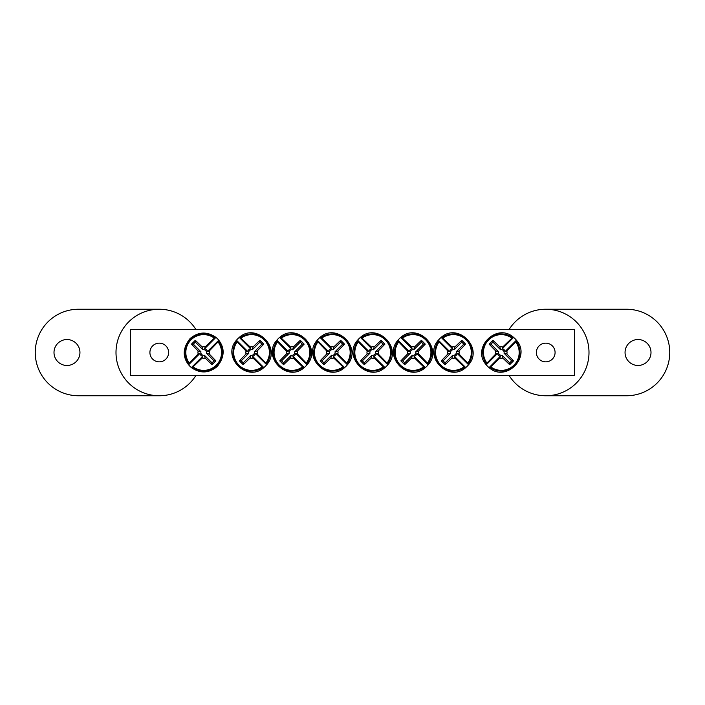 <?xml version="1.0" encoding="UTF-8"?>
<svg xmlns="http://www.w3.org/2000/svg" width="705" height="705" viewBox="0 0 705 705"><rect width="100%" height="100%" fill="white"/><g stroke="black" fill="none" stroke-linecap="round" stroke-linejoin="round"><path stroke-width="1.06" d="M130.425 329.429L574.575 329.429L574.575 375.571L130.425 375.571L130.425 329.429M168.618 352.5A9.35 9.35 0 0 1 154.589 360.599A9.35 9.35 0 0 1 154.589 344.401A9.35 9.35 0 0 1 168.618 352.5M555.082 352.5A9.35 9.35 0 0 1 541.061 360.599A9.35 9.35 0 0 1 541.061 344.401A9.35 9.35 0 0 1 555.082 352.5M215.977 337.413A19.458 19.458 0 0 1 218.77 340.207L218.797 340.242C225.045 348.49 224.543 357.215 217.29 366.424C208.98 373.342 200.352 373.738 191.416 367.622L191.39 367.587A19.458 19.458 0 0 1 188.596 364.793L188.561 364.758C182.322 356.51 182.824 347.785 190.068 338.576C198.378 331.658 207.006 331.262 215.941 337.378L204.688 348.693A3.939 3.939 0 0 1 207.49 351.487L209.2 351.019A5.719 5.719 0 0 1 209.2 353.981A57.643 5.023 45 0 1 215.88 360.863A56.876 4.953 135 0 1 212.046 364.705A57.643 5.023 -135 0 1 205.164 358.025A5.719 5.719 0 0 1 202.203 358.025A57.643 5.023 135 0 1 193.064 366.847L191.39 367.587L202.67 356.307A3.939 3.939 0 0 1 199.876 353.513L188.596 364.793L189.337 363.119A17.845 17.845 0 0 1 214.302 338.153L215.977 337.413M207.49 351.487L218.77 340.207L218.03 341.881A17.845 17.845 0 0 1 193.064 366.847M202.203 358.025L202.67 356.307M218.03 341.881A57.643 5.023 135 0 1 209.2 351.019M189.337 363.119A57.643 5.023 -45 0 1 198.158 353.981A5.719 5.719 0 0 1 198.158 351.019A57.643 5.023 -135 0 1 191.478 344.137A56.876 4.953 -45 0 1 195.32 340.295A57.643 5.023 45 0 1 202.203 346.975A5.719 5.719 0 0 1 205.164 346.975A57.643 5.023 -45 0 1 214.302 338.153M199.876 353.513L198.158 353.981M209.2 353.981L206.406 353.214A2.82 2.82 0 0 0 202.961 349.777L202.203 346.975M205.164 346.975L204.688 348.693M198.158 351.019L200.951 351.786A2.82 2.82 0 0 0 204.397 355.223L205.164 358.025M191.478 344.137L193.311 344.137L200.951 351.786M195.32 340.295L195.32 342.128L193.311 344.137M202.961 349.777L195.32 342.128M215.88 360.863L214.056 360.863L206.406 353.214M212.046 364.705L212.046 362.872L214.056 360.863M204.397 355.223L212.046 362.872M489.023 367.587A19.458 19.458 0 0 1 486.23 364.793L486.203 364.758C471.01 347.953 496.796 322.194 513.584 337.378L513.61 337.413A19.458 19.458 0 0 1 516.404 340.207L516.439 340.242C531.632 357.047 505.837 382.806 489.059 367.622L500.312 356.307A3.939 3.939 0 0 1 497.51 353.513L495.8 353.981A5.719 5.719 0 0 1 495.8 351.019A57.643 5.023 -135 0 1 489.12 344.137A56.876 4.953 -45 0 1 492.954 340.295A57.643 5.023 45 0 1 499.836 346.975A5.719 5.719 0 0 1 502.797 346.975A57.643 5.023 -45 0 1 511.936 338.153L513.61 337.413L502.33 348.693A3.939 3.939 0 0 1 505.124 351.487L516.404 340.207L515.663 341.881A17.845 17.845 0 0 1 490.698 366.847L489.023 367.587M497.51 353.513L486.23 364.793L486.97 363.119A17.845 17.845 0 0 1 511.936 338.153M502.797 346.975L502.33 348.693M486.97 363.119A57.643 5.023 -45 0 1 495.8 353.981M515.663 341.881A57.643 5.023 135 0 1 506.842 351.019A5.719 5.719 0 0 1 506.842 353.981A57.643 5.023 45 0 1 513.522 360.863A56.876 4.953 135 0 1 509.68 364.705A57.643 5.023 -135 0 1 502.797 358.025A5.719 5.719 0 0 1 499.836 358.025A57.643 5.023 135 0 1 490.698 366.847M505.124 351.487L506.842 351.019M495.8 351.019L498.594 351.786A2.82 2.82 0 0 0 502.039 355.223L502.797 358.025M499.836 358.025L500.312 356.307M506.842 353.981L504.049 353.214A2.82 2.82 0 0 0 500.603 349.777L499.836 346.975M513.522 360.863L511.689 360.863L504.049 353.214M509.68 364.705L509.68 362.872L511.689 360.863M502.039 355.223L509.68 362.872M489.12 344.137L490.944 344.137L498.594 351.786M492.954 340.295L492.954 342.128L490.944 344.137M500.603 349.777L492.954 342.128M347.398 364.793A19.458 19.458 0 0 1 344.604 367.587L344.578 367.622C327.763 382.815 302.004 357.021 317.188 340.233L317.224 340.207A19.458 19.458 0 0 1 320.017 337.413L320.052 337.378C336.867 322.185 362.617 347.979 347.433 364.767L336.118 353.513A3.939 3.939 0 0 1 333.324 356.307L333.791 358.025A5.719 5.719 0 0 1 330.83 358.025A57.643 5.023 135 0 1 323.947 364.705A56.876 4.953 -135 0 1 320.114 360.863A57.643 5.023 -45 0 1 326.785 353.981A5.719 5.719 0 0 1 326.785 351.019A57.643 5.023 -135 0 1 317.964 341.881L317.224 340.207L328.504 351.487A3.939 3.939 0 0 1 331.297 348.693L320.017 337.413L321.692 338.153A17.845 17.845 0 0 1 346.657 363.119L347.398 364.793M333.324 356.307L344.604 367.587L342.93 366.847A17.845 17.845 0 0 1 317.964 341.881M326.785 351.019L328.504 351.487M342.93 366.847A57.643 5.023 -135 0 1 333.791 358.025M321.692 338.153A57.643 5.023 45 0 1 330.83 346.975A5.719 5.719 0 0 1 333.791 346.975A57.643 5.023 -45 0 1 340.674 340.295A56.876 4.953 45 0 1 344.516 344.137A57.643 5.023 135 0 1 337.836 351.019A5.719 5.719 0 0 1 337.836 353.981A57.643 5.023 45 0 1 346.657 363.119M331.297 348.693L330.83 346.975M330.83 358.025L331.597 355.223A2.82 2.82 0 0 0 335.034 351.786L337.836 351.019M337.836 353.981L336.118 353.513M333.791 346.975L333.024 349.777A2.82 2.82 0 0 0 329.587 353.214L326.785 353.981M340.674 340.295L340.674 342.128L333.024 349.777M344.516 344.137L342.683 344.137L340.674 342.128M335.034 351.786L342.683 344.137M323.947 364.705L323.947 362.872L331.597 355.223M320.114 360.863L321.938 360.863L323.947 362.872M329.587 353.214L321.938 360.863M307.019 364.793A19.458 19.458 0 0 1 304.225 367.587L304.199 367.622C287.384 382.815 261.625 357.021 276.818 340.233L276.845 340.207A19.458 19.458 0 0 1 279.638 337.413L279.673 337.378C296.488 322.185 322.238 347.979 307.054 364.767L295.739 353.513A3.939 3.939 0 0 1 292.945 356.307L293.412 358.025A5.719 5.719 0 0 1 290.451 358.025A57.643 5.023 135 0 1 283.569 364.705A56.876 4.953 -135 0 1 279.735 360.863A57.643 5.023 -45 0 1 286.415 353.981A5.719 5.719 0 0 1 286.415 351.019A57.643 5.023 -135 0 1 277.585 341.881L276.845 340.207L288.125 351.487A3.939 3.939 0 0 1 290.927 348.693L279.638 337.413L281.313 338.153A17.845 17.845 0 0 1 306.278 363.119L307.019 364.793M292.945 356.307L304.225 367.587L302.551 366.847A17.845 17.845 0 0 1 277.585 341.881M286.415 351.019L288.125 351.487M302.551 366.847A57.643 5.023 -135 0 1 293.412 358.025M281.313 338.153A57.643 5.023 45 0 1 290.451 346.975A5.719 5.719 0 0 1 293.412 346.975A57.643 5.023 -45 0 1 300.295 340.295A56.876 4.953 45 0 1 304.137 344.137A57.643 5.023 135 0 1 297.457 351.019A5.719 5.719 0 0 1 297.457 353.981A57.643 5.023 45 0 1 306.278 363.119M290.927 348.693L290.451 346.975M290.451 358.025L291.218 355.223A2.82 2.82 0 0 0 294.664 351.786L297.457 351.019M297.457 353.981L295.739 353.513M293.412 346.975L292.654 349.777A2.82 2.82 0 0 0 289.209 353.214L286.415 353.981M300.295 340.295L300.295 342.128L292.654 349.777M304.137 344.137L302.304 344.137L300.295 342.128M294.664 351.786L302.304 344.137M283.569 364.705L283.569 362.872L291.218 355.223M279.735 360.863L281.559 360.863L283.569 362.872M289.209 353.214L281.559 360.863M266.649 364.793A19.458 19.458 0 0 1 263.846 367.587L263.82 367.622C247.006 382.815 221.247 357.021 236.439 340.233L236.466 340.207A19.458 19.458 0 0 1 239.259 337.413L239.295 337.378C256.109 322.185 281.868 347.979 266.675 364.767L255.36 353.513A3.939 3.939 0 0 1 252.566 356.307L253.033 358.025A5.719 5.719 0 0 1 250.081 358.025A57.643 5.023 135 0 1 243.199 364.705A56.876 4.953 -135 0 1 239.356 360.863A57.643 5.023 -45 0 1 246.036 353.981A5.719 5.719 0 0 1 246.036 351.019A57.643 5.023 -135 0 1 237.206 341.881L236.466 340.207L247.755 351.487A3.939 3.939 0 0 1 250.548 348.693L239.259 337.413L240.943 338.153A17.845 17.845 0 0 1 265.9 363.119L266.649 364.793M252.566 356.307L263.846 367.587L262.172 366.847A17.845 17.845 0 0 1 237.206 341.881M246.036 351.019L247.755 351.487M262.172 366.847A57.643 5.023 -135 0 1 253.033 358.025M240.943 338.153A57.643 5.023 45 0 1 250.081 346.975A5.719 5.719 0 0 1 253.033 346.975A57.643 5.023 -45 0 1 259.916 340.295A56.876 4.953 45 0 1 263.758 344.137A57.643 5.023 135 0 1 257.078 351.019A5.719 5.719 0 0 1 257.078 353.981A57.643 5.023 45 0 1 265.9 363.119M250.548 348.693L250.081 346.975M250.081 358.025L250.839 355.223A2.82 2.82 0 0 0 254.285 351.786L257.078 351.019M257.078 353.981L255.36 353.513M253.033 346.975L252.275 349.777A2.82 2.82 0 0 0 248.83 353.214L246.036 353.981M259.916 340.295L259.916 342.128L252.275 349.777M263.758 344.137L261.925 344.137L259.916 342.128M254.285 351.786L261.925 344.137M243.199 364.705L243.199 362.872L250.839 355.223M239.356 360.863L241.189 360.863L243.199 362.872M248.83 353.214L241.189 360.863M387.776 364.793A19.458 19.458 0 0 1 384.983 367.587L384.948 367.622C368.133 382.815 342.383 357.021 357.567 340.233L357.602 340.207A19.458 19.458 0 0 1 360.396 337.413L360.422 337.378C377.237 322.185 402.996 347.979 387.812 364.767L376.496 353.513A3.939 3.939 0 0 1 373.703 356.307L374.17 358.025A5.719 5.719 0 0 1 371.209 358.025A57.643 5.023 135 0 1 364.326 364.705A56.876 4.953 -135 0 1 360.484 360.863A57.643 5.023 -45 0 1 367.164 353.981A5.719 5.719 0 0 1 367.164 351.019A57.643 5.023 -135 0 1 358.343 341.881L357.602 340.207L368.882 351.487A3.939 3.939 0 0 1 371.676 348.693L360.396 337.413L362.07 338.153A17.845 17.845 0 0 1 387.036 363.119L387.776 364.793M373.703 356.307L384.983 367.587L383.308 366.847A17.845 17.845 0 0 1 358.343 341.881M367.164 351.019L368.882 351.487M383.308 366.847A57.643 5.023 -135 0 1 374.17 358.025M362.07 338.153A57.643 5.023 45 0 1 371.209 346.975A5.719 5.719 0 0 1 374.17 346.975A57.643 5.023 -45 0 1 381.052 340.295A56.876 4.953 45 0 1 384.886 344.137A57.643 5.023 135 0 1 378.215 351.019A5.719 5.719 0 0 1 378.215 353.981A57.643 5.023 45 0 1 387.036 363.119M371.676 348.693L371.209 346.975M371.209 358.025L371.976 355.223A2.82 2.82 0 0 0 375.412 351.786L378.215 351.019M378.215 353.981L376.496 353.513M374.17 346.975L373.403 349.777A2.82 2.82 0 0 0 369.966 353.214L367.164 353.981M381.052 340.295L381.052 342.128L373.403 349.777M384.886 344.137L383.062 344.137L381.052 342.128M375.412 351.786L383.062 344.137M364.326 364.705L364.326 362.872L371.976 355.223M360.484 360.863L362.317 360.863L364.326 362.872M369.966 353.214L362.317 360.863M428.155 364.793A19.458 19.458 0 0 1 425.362 367.587L425.326 367.622C408.512 382.815 382.762 357.021 397.946 340.233L397.981 340.207A19.458 19.458 0 0 1 400.775 337.413L400.801 337.378C417.616 322.185 443.375 347.979 428.182 364.767L416.875 353.513A3.939 3.939 0 0 1 414.073 356.307L414.549 358.025A5.719 5.719 0 0 1 411.588 358.025A57.643 5.023 135 0 1 404.705 364.705A56.876 4.953 -135 0 1 400.863 360.863A57.643 5.023 -45 0 1 407.543 353.981A5.719 5.719 0 0 1 407.543 351.019A57.643 5.023 -135 0 1 398.722 341.881L397.981 340.207L409.261 351.487A3.939 3.939 0 0 1 412.055 348.693L400.775 337.413L402.449 338.153A17.845 17.845 0 0 1 427.415 363.119L428.155 364.793M414.073 356.307L425.362 367.587L423.687 366.847A17.845 17.845 0 0 1 398.722 341.881M407.543 351.019L409.261 351.487M423.687 366.847A57.643 5.023 -135 0 1 414.549 358.025M402.449 338.153A57.643 5.023 45 0 1 411.588 346.975A5.719 5.719 0 0 1 414.549 346.975A57.643 5.023 -45 0 1 421.431 340.295A56.876 4.953 45 0 1 425.265 344.137A57.643 5.023 135 0 1 418.585 351.019A5.719 5.719 0 0 1 418.585 353.981A57.643 5.023 45 0 1 427.415 363.119M412.055 348.693L411.588 346.975M411.588 358.025L412.346 355.223A2.82 2.82 0 0 0 415.791 351.786L418.585 351.019M418.585 353.981L416.875 353.513M414.549 346.975L413.782 349.777A2.82 2.82 0 0 0 410.336 353.214L407.543 353.981M421.431 340.295L421.431 342.128L413.782 349.777M425.265 344.137L423.441 344.137L421.431 342.128M415.791 351.786L423.441 344.137M404.705 364.705L404.705 362.872L412.346 355.223M400.863 360.863L402.696 360.863L404.705 362.872M410.336 353.214L402.696 360.863M468.534 364.793A19.458 19.458 0 0 1 465.741 367.587L465.705 367.622C448.891 382.815 423.132 357.021 438.325 340.233L438.351 340.207A19.458 19.458 0 0 1 441.154 337.413L441.18 337.378C457.994 322.185 483.753 347.979 468.561 364.767L457.245 353.513A3.939 3.939 0 0 1 454.452 356.307L454.919 358.025A5.719 5.719 0 0 1 451.967 358.025A57.643 5.023 135 0 1 445.084 364.705A56.876 4.953 -135 0 1 441.242 360.863A57.643 5.023 -45 0 1 447.922 353.981A5.719 5.719 0 0 1 447.922 351.019A57.643 5.023 -135 0 1 439.1 341.881L438.351 340.207L449.64 351.487A3.939 3.939 0 0 1 452.434 348.693L441.154 337.413L442.828 338.153A17.845 17.845 0 0 1 467.794 363.119L468.534 364.793M454.452 356.307L465.741 367.587L464.057 366.847A17.845 17.845 0 0 1 439.1 341.881M447.922 351.019L449.64 351.487M464.057 366.847A57.643 5.023 -135 0 1 454.919 358.025M442.828 338.153A57.643 5.023 45 0 1 451.967 346.975A5.719 5.719 0 0 1 454.919 346.975A57.643 5.023 -45 0 1 461.801 340.295A56.876 4.953 45 0 1 465.644 344.137A57.643 5.023 135 0 1 458.964 351.019A5.719 5.719 0 0 1 458.964 353.981A57.643 5.023 45 0 1 467.794 363.119M452.434 348.693L451.967 346.975M451.967 358.025L452.725 355.223A2.82 2.82 0 0 0 456.17 351.786L458.964 351.019M458.964 353.981L457.245 353.513M454.919 346.975L454.161 349.777A2.82 2.82 0 0 0 450.715 353.214L447.922 353.981M461.801 340.295L461.801 342.128L454.161 349.777M465.644 344.137L463.811 344.137L461.801 342.128M456.17 351.786L463.811 344.137M445.084 364.705L445.084 362.872L452.725 355.223M441.242 360.863L443.075 360.863L445.084 362.872M450.715 353.214L443.075 360.863M66.975 365.481A12.981 12.981 0 0 0 78.211 346.014A12.981 12.981 0 0 0 55.739 346.014A12.981 12.981 0 0 0 66.975 365.481M195.858 329.429A43.261 43.261 0 0 0 159.268 309.239A43.261 43.261 0 0 0 121.383 373.394A43.261 43.261 0 0 0 195.858 375.571M159.268 309.239L78.511 309.239A43.261 43.261 0 0 0 35.25 352.5A43.261 43.261 0 0 0 78.511 395.761L159.268 395.761M638.025 339.519A12.981 12.981 0 0 0 626.789 358.986A12.981 12.981 0 0 0 649.261 358.986A12.981 12.981 0 0 0 638.025 339.519M509.142 375.571A43.261 43.261 0 0 0 545.732 395.761A43.261 43.261 0 0 0 583.617 331.606A43.261 43.261 0 0 0 509.142 329.429M545.732 395.761L626.489 395.761A43.261 43.261 0 0 0 669.75 352.5A43.261 43.261 0 0 0 626.489 309.239L545.732 309.239M214.893 337.66A18.603 18.603 0 0 0 188.834 363.709M192.465 367.34A18.603 18.603 0 0 0 218.524 341.29M490.107 367.34A18.603 18.603 0 0 0 516.166 341.29M512.535 337.66A18.603 18.603 0 0 0 486.476 363.709M347.151 363.709A18.603 18.603 0 0 0 321.101 337.66M317.47 341.29A18.603 18.603 0 0 0 343.52 367.34M306.781 363.709A18.603 18.603 0 0 0 280.722 337.66M277.091 341.29A18.603 18.603 0 0 0 303.15 367.34M266.402 363.709A18.603 18.603 0 0 0 240.343 337.66M236.713 341.29A18.603 18.603 0 0 0 262.771 367.34M387.53 363.709A18.603 18.603 0 0 0 361.48 337.66M357.849 341.29A18.603 18.603 0 0 0 383.899 367.34M427.909 363.709A18.603 18.603 0 0 0 401.85 337.66M398.219 341.29A18.603 18.603 0 0 0 424.278 367.34M468.287 363.709A18.603 18.603 0 0 0 442.229 337.66M438.598 341.29A18.603 18.603 0 0 0 464.657 367.34"/></g></svg>
